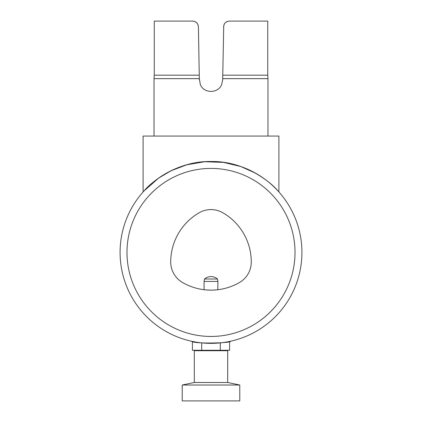 <?xml version="1.0" encoding="UTF-8"?>
<svg xmlns="http://www.w3.org/2000/svg" width="422" height="422" viewBox="0 0 422 422"><rect width="100%" height="100%" fill="white"/><g stroke="black" fill="none" stroke-linecap="round" stroke-linejoin="round"><path stroke-width="0.63" d="M199.332 79.795L198.403 26.755L199.332 79.795L198.403 26.755L199.247 75.195L154.262 75.195L154.03 78.645L199.311 78.645L200.323 84.511C203.768 93.689 218.232 93.689 221.677 84.511L222.668 79.795L223.739 25.568L222.668 79.795M194.305 21.343L192.664 21.1M224.108 24.481L224.53 23.706L224.108 24.481M225.506 22.577L225.87 22.271L225.506 22.577M222.753 75.195L267.738 75.195L267.738 21.1L229.352 21.1L227.579 21.38L229.346 21.1C225.965 21.364 224.05 23.252 223.597 26.755M182.526 282.508A56.944 56.944 0 0 0 239.474 282.508A23.616 23.616 0 0 0 251.28 262.057A56.944 56.944 0 0 0 222.805 212.741A23.616 23.616 0 0 0 199.195 212.741A56.944 56.944 0 0 0 170.72 262.057A23.616 23.616 0 0 0 182.526 282.508M212.556 290.114L213.68 290.072M214.74 290.014L215.679 289.94M216.824 289.835L216.839 289.835C213.564 290.452 203.705 289.877 204.095 289.714L204.095 281.437L217.905 281.437L217.805 289.729M216.876 289.83L217.488 289.766M204.195 289.729L204.512 289.766M205.124 289.83L206.321 289.94M207.26 290.014L208.32 290.072M209.444 290.114L211 290.136M204.095 281.437L204.48 279.016C206.363 277.433 208.537 276.626 211 276.6A10.012 10.012 0 0 0 204.48 279.016L217.52 279.016L217.905 281.437M230.565 341.224L230.565 341.229C231.773 343.16 193.36 344.02 191.593 341.261L192.395 341.44M278.905 191.968L278.905 136.074L143.095 136.074L143.095 191.968M201.695 342.875L201.695 350.26L220.305 350.26L220.305 342.875M201.695 350.26L192.395 350.26L192.395 341.435M220.305 350.26L229.605 350.26L229.605 341.44M199.247 75.195L199.311 78.645M267.738 75.195L267.97 78.645L222.689 78.645M198.403 26.755C197.955 23.252 196.035 21.369 192.648 21.1L154.262 21.1L154.262 75.195M194.468 21.395L196.119 22.261M197.28 23.437L197.47 23.706M197.892 24.481L198.24 25.489M225.865 22.276L227.695 21.343M227.69 382.485L227.69 350.719L194.31 350.719L194.31 382.485L182.225 385.017L239.775 385.017L227.69 382.485L194.31 382.485M182.225 385.017L182.225 400.9L239.775 400.9L239.775 385.017M255.357 173.067L240.798 166.532L223.475 162.375L204.739 161.732L186.798 164.791L171.158 170.704L158.614 178.121L144.081 190.881C149.726 183.665 176.254 160.766 210.921 161.51C245.514 160.682 272.29 183.617 277.919 190.881M120.08 252.435A90.92 90.92 0 0 0 256.46 331.175A90.92 90.92 0 0 0 256.46 173.69A90.92 90.92 0 0 0 120.08 252.435A90.92 90.92 0 0 0 256.46 331.175A90.92 90.92 0 0 0 256.46 173.69A90.92 90.92 0 0 0 120.08 252.435M126.985 252.435A84.015 84.015 0 0 1 253.01 179.672A84.015 84.015 0 0 1 253.01 325.193A84.015 84.015 0 0 1 126.985 252.435M222.014 350.719L222.014 350.26M199.986 350.719L199.986 350.26M267.97 136.074L267.97 78.645M154.03 136.074L154.03 78.645M217.52 279.016A10.012 10.012 0 0 0 211 276.6"/></g></svg>
